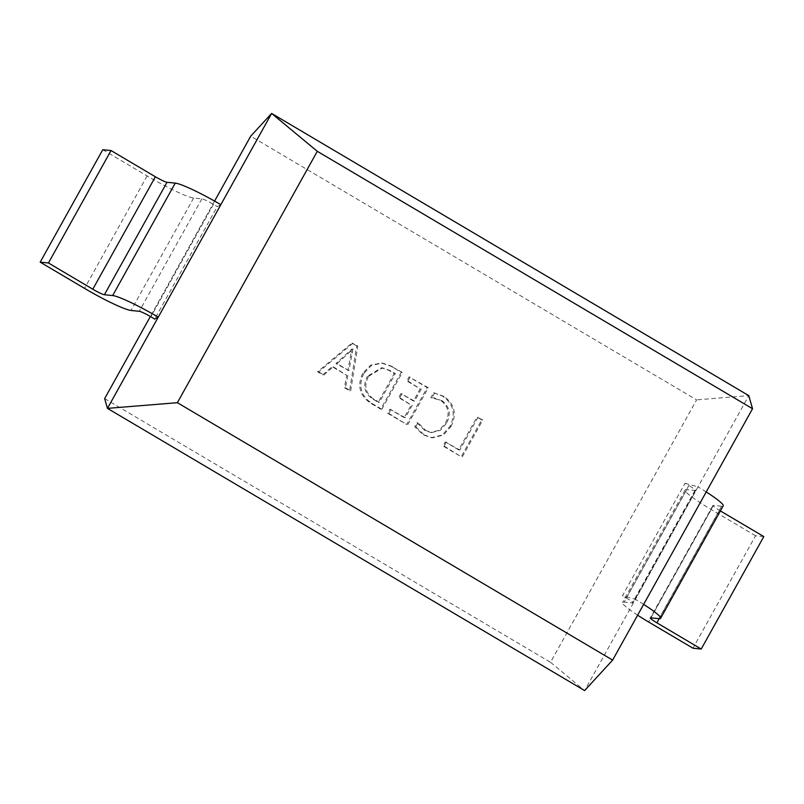 <?xml version="1.0" encoding="UTF-8"?>
<svg xmlns="http://www.w3.org/2000/svg" width="804" height="804" viewBox="0 0 804 804"><rect width="100%" height="100%" fill="white"/><g stroke="black" fill="none" stroke-linecap="round" stroke-linejoin="round"><path stroke-width="0.6" stroke-dasharray="4.02 3.01" d="M356.685 345.931L351.931 343.107L317.57 371.79L322.756 374.865L332.102 366.644L346.755 375.307L344.393 387.659L349.579 390.724L356.685 345.931L357.79 346.042L351.931 343.107M104.651 398.603L550.529 662.305L696.596 399.869L250.717 136.167M214.588 201.09L150.348 316.505M362.694 373.368C356.916 385.91 359.71 395.94 371.086 403.447L380.734 409.146L401.256 372.282L391.236 366.363L381.568 363.016L370.584 365.137L362.694 373.368L363.8 373.478C358.021 386.02 360.815 396.05 372.182 403.558L371.086 403.447M404.181 417.638L389.91 409.196L387.659 413.246L406.693 424.502L427.205 387.628L409.035 376.885L406.784 380.935L420.201 388.865L413.437 401.005L400.894 393.588L398.643 397.628L411.186 405.055L404.181 417.638L405.286 417.748L389.91 409.196M424.723 430.381L416.924 422.633L414.673 426.683L423.125 434.813L431.436 437.698L442.26 434.994L449.878 426.462C455.999 414.1 453.617 404.01 442.733 396.211L433.567 392.734L430.813 397.689L440.441 400.241C448.612 406.281 450.23 413.99 445.285 423.346L439.265 430.23L430.663 432.441L424.723 430.381L425.818 430.492L418.03 422.743L416.924 422.633M458.692 449.878L445.285 441.949L443.034 445.989L461.205 456.742L481.727 419.869L476.963 417.055L458.692 449.878L459.798 449.989L445.285 441.949M685.048 483.274L697.993 486.872L635.401 599.322L622.467 595.714L685.048 483.274L688.857 485.526L626.276 597.965L622.467 595.714M550.529 662.305L584.619 690.566L748.775 395.628L696.596 399.869M220.839 204.678L217.281 206.628L154.69 319.067M102.781 149.705L147.132 175.935A42.431 4.512 -150.9 0 0 193.603 198.025L201.854 198.849A10.613 1.126 29.1 0 1 213.472 204.377L217.281 206.628M720.384 510.922L719.459 510.369A10.613 1.126 29.1 0 1 712.937 505.485A10.613 1.126 29.1 0 1 713.339 505.394L721.58 506.229A42.431 4.512 -150.9 0 0 723.188 505.887M706.224 491.947A42.431 4.512 -150.9 0 0 697.993 486.872M643.642 604.387A42.431 4.512 -150.9 0 0 635.401 599.322M763.8 536.59L755.549 535.765L692.968 648.205M755.549 535.765L711.208 509.535A42.431 4.512 29.1 0 1 685.129 490.008A42.431 4.512 29.1 0 1 686.727 489.666L694.978 490.49A10.613 1.126 -150.9 0 0 695.38 490.41A10.613 1.126 -150.9 0 0 688.857 485.526M637.632 615.191A42.431 4.512 29.1 0 1 622.537 602.447A42.431 4.512 29.1 0 1 624.145 602.106L632.386 602.94A10.613 1.126 -150.9 0 0 632.788 602.849A10.613 1.126 -150.9 0 0 626.276 597.965M353.026 343.218L318.665 371.9L317.57 371.79M318.665 371.9L323.861 374.976L322.756 374.865M323.861 374.976L333.208 366.755L332.102 366.644M333.208 366.755L346.755 375.307M347.861 375.418L345.489 387.769L344.393 387.659M345.489 387.769L350.685 390.834L349.579 390.724M350.685 390.834L357.79 346.042M348.916 370.664L337.047 363.649L352.946 349.147L348.916 370.664L335.951 363.539L351.851 349.036L347.81 370.554M337.047 363.649L335.951 363.539M352.192 352.142L351.097 352.031M353.067 349.217L351.961 349.107M352.946 349.147L351.851 349.036M350.966 351.408L349.861 351.298M372.182 403.558L381.83 409.256L380.734 409.146M381.83 409.256L402.352 372.393L401.256 372.282M402.352 372.393L391.236 366.363M392.342 366.473L382.664 363.127L371.679 365.247L363.8 373.478M368.493 376.393L382.573 367.88L390.111 370.533L395.337 373.619L379.327 402.402L374.292 399.417C365.518 393.658 363.589 385.98 368.493 376.393L367.398 376.282L381.478 367.77L389.005 370.423L394.241 373.508L378.222 402.291L373.187 399.307C364.423 393.548 362.493 385.87 367.398 376.282M390.111 370.533L389.005 370.423M395.337 373.619L394.241 373.508M374.292 399.417L373.187 399.307M379.327 402.402L378.222 402.291M391.005 409.306L388.754 413.356L387.659 413.246M388.754 413.356L406.693 424.502M407.789 424.612L428.311 387.739L427.205 387.628M428.311 387.739L409.035 376.885M410.14 376.996L407.889 381.046L406.784 380.935M407.889 381.046L420.201 388.865M421.296 388.975L414.542 401.116L413.437 401.005M414.542 401.116L400.894 393.588M402 393.699L399.739 397.739L398.643 397.628M399.739 397.739L411.186 405.055M412.291 405.166L405.286 417.748M418.03 422.743L415.779 426.793L414.673 426.683M415.779 426.793L424.221 434.924L423.125 434.813M424.221 434.924L432.542 437.808L443.356 435.105L450.974 426.572L449.878 426.462M450.974 426.572C457.104 414.211 454.722 404.121 443.828 396.322L442.733 396.211M443.828 396.322L433.567 392.734M434.673 392.844L431.919 397.799L430.813 397.689M431.919 397.799L434.09 397.869L440.441 400.241M441.537 400.352C449.717 406.392 451.325 414.1 446.381 423.457L445.285 423.346M446.381 423.457L440.371 430.341L431.758 432.552L425.818 430.492M446.381 442.059L444.13 446.099L443.034 445.989M444.13 446.099L461.205 456.742M462.3 456.853L482.822 419.979L481.727 419.869M482.822 419.979L476.963 417.055M478.058 417.165L459.798 449.989M213.472 204.377L150.891 316.816M201.854 198.849L139.273 311.299M193.603 198.025L131.022 310.465M147.132 175.935L84.541 288.375M721.58 506.229L658.999 618.668M713.339 505.394L650.748 617.844M719.459 510.369L659.169 618.688M711.208 509.535L648.617 621.984M686.727 489.666L624.145 602.106M694.978 490.49L632.386 602.94M712.937 505.485L650.346 617.924M685.129 490.008L622.537 602.447M695.38 490.41L632.788 602.849M381.568 363.016L382.664 363.127M381.478 367.77L382.573 367.88M431.436 437.698L432.542 437.808M432.984 397.759L434.09 397.869M430.663 432.441L431.758 432.552"/><path stroke-width="1.21" d="M370.513 182.779L317.299 151.313L177.382 402.693L612.628 660.104L752.544 408.723L370.513 182.779M752.544 408.723L748.775 395.628L271.621 113.434L250.717 136.167L214.588 201.09M150.348 316.505L104.651 398.603L107.465 408.372L584.619 690.566L612.628 660.104M111.032 150.539L155.383 176.769A10.613 1.126 -150.9 0 0 167.001 182.287L175.252 183.111A42.431 4.512 29.1 0 1 220.839 204.678L158.247 317.128L154.69 319.067L150.891 316.816A10.613 1.126 29.1 0 0 139.273 311.299L131.022 310.465A42.431 4.512 -150.9 0 1 84.541 288.375L40.2 262.154L102.781 149.705L111.032 150.539L48.451 262.978L40.2 262.154M317.299 151.313L271.621 113.434L107.465 408.372L177.382 402.693M48.451 262.978L92.792 289.209A10.613 1.126 -150.9 0 0 104.409 294.726L112.66 295.56A42.431 4.512 29.1 0 1 158.247 317.128M720.384 510.922L763.8 536.59L701.219 649.039L656.868 622.809A10.613 1.126 29.1 0 1 650.346 617.924A10.613 1.126 29.1 0 1 650.748 617.844L658.999 618.668A42.431 4.512 -150.9 0 0 660.597 618.326L723.188 505.887A42.431 4.512 -150.9 0 0 706.224 491.947M660.597 618.326A42.431 4.512 -150.9 0 0 643.642 604.387M701.219 649.039L692.968 648.205L648.617 621.984A42.431 4.512 29.1 0 1 637.632 615.191M155.383 176.769L92.792 289.209M167.001 182.287L104.409 294.726M175.252 183.111L112.66 295.56M659.169 618.688L656.868 622.809"/></g></svg>
